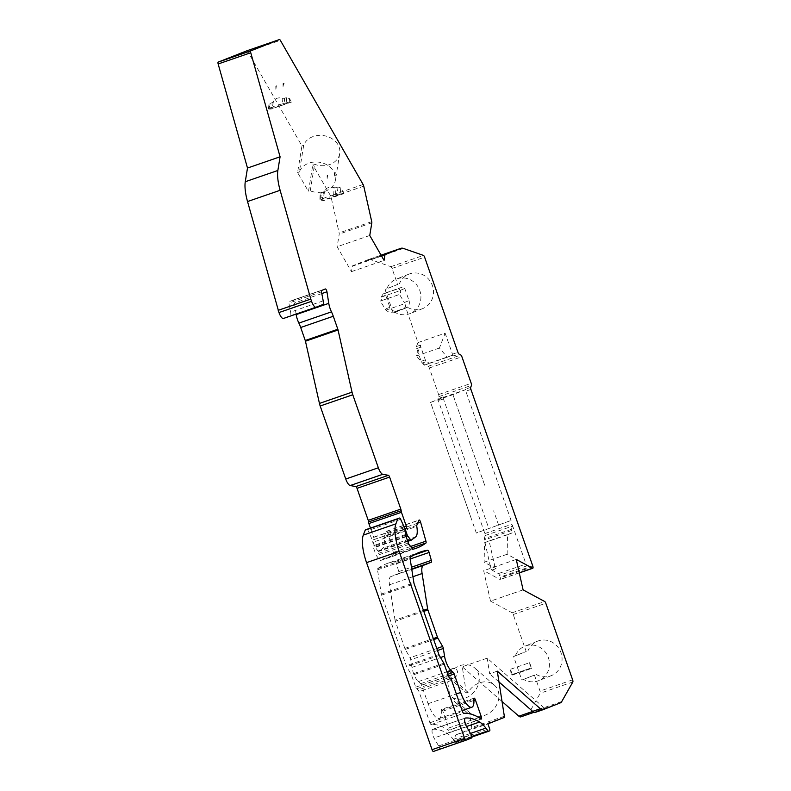 <?xml version="1.0" encoding="UTF-8"?>
<svg xmlns="http://www.w3.org/2000/svg" width="791" height="791" viewBox="0 0 791 791"><rect width="100%" height="100%" fill="white"/><g stroke="black" fill="none" stroke-linecap="round" stroke-linejoin="round"><path stroke-width="0.59" stroke-dasharray="3.96 2.97" d="M246.871 50.792A2.146 0.682 -109 0 1 247.761 51.593L301.925 145.93L297.594 172.547L308.47 191.491L312.801 164.874L314.571 164.261A18.559 15.098 -170.8 0 0 339.735 153.523A18.559 15.098 -170.8 0 0 325.239 135.914A18.559 15.098 -170.8 0 0 303.695 145.317L301.925 145.93M296.101 314.096L294.371 303.042A2.146 0.682 71 0 0 292.769 300.224L289.061 301.687A2.146 0.682 71 0 0 288.883 303.082L290.613 312.099A5.705 1.829 -109 0 1 290.159 315.817L283.465 318.457M292.769 300.224A2.146 0.682 71 0 0 292.759 300.224L325.348 288.982L292.769 300.224M366.945 529.298A2.146 0.682 -109 0 1 368.072 530.553L371.414 537.969A7.139 2.284 -109 0 1 373.095 545.75A2.146 0.682 71 0 0 373.401 547.56L375.755 554.293A2.146 0.682 71 0 0 376.437 555.648L379.799 560.048A2.146 0.682 71 0 0 380.431 560.473A356.84 114.408 71 0 0 383.21 559.633A356.84 114.408 71 0 0 393.345 554.283A2.146 0.682 -109 0 0 393.354 552.425L387.995 533.421A2.146 0.682 71 0 0 386.532 531.255A2.146 0.682 71 0 0 386.354 531.453L384.218 536.565A2.146 0.682 71 0 0 384.199 537.662A17.847 5.725 -109 0 1 383.062 548.163L378.711 551.386A2.146 0.682 -109 0 1 378.652 551.426A2.146 0.682 -109 0 1 377.999 551.011L375.25 547.392A2.146 0.682 -109 0 1 374.558 546.037L373.204 542.161A2.146 0.682 -109 0 1 373.134 539.887L373.767 539.63A2.146 0.682 71 0 0 373.708 537.356L370.455 528.081M465.167 718.139L432.845 729.292A5.705 1.829 71 0 0 432.707 729.322A5.705 1.829 71 0 0 432.143 732.575A5.705 1.829 71 0 0 434.041 737.993L438.6 745.943A2.146 0.682 -109 0 1 439.114 749.196L433.399 751.45M432.845 729.292A137.743 44.158 -109 0 1 447.004 733.267A35.684 11.44 -109 0 1 453.292 739.367L455.369 742.096A2.146 0.682 -109 0 0 456.021 742.522A2.146 0.682 -109 0 1 456.021 742.522L457.05 742.116A2.146 0.682 -109 0 0 456.98 739.842L455.329 735.126L487.918 723.874M504.342 716.25L471.752 727.493A2.146 0.682 -109 0 1 471.555 728.719L455.329 735.126M471.752 727.493L469.775 714.876L471.555 714.263A18.559 15.345 -48.9 0 0 494.464 708.232A18.559 15.345 -48.9 0 0 494.326 685.105A18.559 15.345 -48.9 0 0 468.134 692.382L466.354 692.995L446.697 675.83L450.119 697.721L469.775 714.876M466.354 692.995L462.26 666.773L487.177 658.171L543.803 707.589A9.996 3.204 71 0 0 545.691 708.281A9.996 3.204 71 0 0 545.731 708.261L535.428 712.335M502.038 701.488L462.26 666.773M523.098 589.878L490.509 601.12L512.143 612.778A2.146 0.682 -109 0 1 513.221 614.508L526.183 651.497L513.666 656.441A2.146 0.682 71 0 0 513.577 656.5L521.813 680.033A2.146 0.682 71 0 0 521.912 680.023L534.429 675.079L540.035 691.077A2.146 0.682 -109 0 1 540.243 693.223L529.169 712.78A21.406 6.862 -109 0 1 527.755 714.125L520.814 716.864M534.429 675.079L521.912 680.023A2.146 0.682 71 0 0 521.922 680.013L523.573 679.429A18.559 17.57 68.5 0 0 538.562 680.675A18.559 17.57 68.5 0 0 548.104 656.965A18.559 17.57 68.5 0 0 524.937 646.148A18.559 17.57 68.5 0 0 515.327 655.897L526.183 651.497M490.509 601.12L483.667 570.687L499.961 579.467A2.146 0.682 -109 0 0 500.209 579.506A2.146 0.682 -109 0 0 500.357 577.934L500.327 577.796A2.146 0.682 -109 0 0 500.12 577.094L532.709 565.842M368.388 259.567L381.074 255.186L368.27 259.616A28.545 9.156 -109 0 1 368.388 259.567A28.545 9.156 -109 0 1 370.791 259.656L390.873 266.666A2.146 0.682 -109 0 1 392.029 268.436L397.636 284.434L385.118 289.377A2.146 0.682 71 0 0 385.029 289.437L393.275 312.959A2.146 0.682 71 0 0 393.364 312.949L405.892 308.006L417.994 342.562L416.462 346.517A2.146 0.682 71 0 0 416.709 348.584L421.158 361.309A2.146 0.682 71 0 0 422.246 363.039L428.238 366.273A2.146 0.682 -109 0 1 429.325 368.003L438.619 394.561A2.146 0.682 -109 0 1 438.867 396.627L438.095 398.624A2.146 0.682 71 0 0 438.343 400.681L484.873 533.559A2.146 0.682 -109 0 1 485.15 535.537L484.339 538.671A2.146 0.682 71 0 0 484.408 539.937L490.638 567.651A2.146 0.682 71 0 0 491.923 570.084L498.409 573.584A2.146 0.682 -109 0 1 499.497 575.314L500.12 577.094M405.892 308.006L393.364 312.949A2.146 0.682 71 0 0 393.374 312.949L395.025 312.356A18.559 17.57 68.5 0 0 410.025 313.602A18.559 17.57 68.5 0 0 419.556 289.892A18.559 17.57 68.5 0 0 396.4 279.085A18.559 17.57 68.5 0 0 386.779 288.834L397.636 284.434M368.27 259.616L352.578 265.806A2.146 0.682 -109 0 0 352.361 266.201L351.471 271.639L337.174 246.733L339.23 234.077A2.146 0.682 -109 0 0 339.141 232.9L331.162 197.414A2.146 0.682 -109 0 0 330.519 195.723L312.801 164.874M474.066 698.156L441.477 709.408A2.146 0.682 -109 0 0 441.24 710.377A17.847 5.725 -109 0 1 439.232 718.485A17.847 5.725 -109 0 1 428.079 703.713L421.623 685.263A2.146 0.682 71 0 0 420.683 683.642L418.35 681.605A11.42 3.658 -109 0 1 411.953 667.377L410.756 659.734A2.146 0.682 71 0 0 410.054 657.717L405.279 649.411A2.146 0.682 -109 0 1 404.844 648.432L395.312 621.212A2.146 0.682 -109 0 1 395.035 620.164L423.432 610.365M441.477 709.408A2.146 0.682 -109 0 1 442.822 711.178L448.705 728.007A2.146 0.682 -109 0 1 448.764 730.281A2.146 0.682 -109 0 1 448.457 730.202L481.047 718.96M420.446 551.989L387.857 563.241A356.84 114.408 -109 0 0 377.653 568.64A2.146 0.682 -109 0 0 377.515 569.836L381.302 594.081A2.146 0.682 -109 0 0 381.569 595.129L406.287 665.706A2.146 0.682 71 0 0 406.722 666.684L411.201 674.476A2.146 0.682 -109 0 1 411.636 675.445L415.73 687.142A2.146 0.682 71 0 0 416.659 688.763L418.063 689.989A2.146 0.682 -109 0 1 418.993 691.611L429.909 722.776A2.146 0.682 71 0 0 431.194 724.556A142.736 45.759 -109 0 1 448.457 730.202M387.857 563.241A356.84 114.408 -109 0 1 395.114 561.531A2.146 0.682 -109 0 1 396.528 563.706L398.753 571.606A2.146 0.682 -109 0 1 398.704 573.495L390.843 576.59L411.785 569.362M395.035 620.164L389.508 584.786A14.278 4.578 -109 0 1 390.843 576.59M303.695 145.317L299.364 171.934A18.559 15.098 9.2 0 1 320.919 162.541A18.559 15.098 9.2 0 1 335.404 180.14A18.559 15.098 9.2 0 1 310.24 190.878L308.47 191.491M310.24 190.878L314.571 164.261M299.364 171.934L297.594 172.547M468.134 692.382L448.477 675.227A18.559 15.345 131.1 0 1 474.669 667.94A18.559 15.345 131.1 0 1 474.808 691.067A18.559 15.345 131.1 0 1 451.898 697.108L450.119 697.721M451.898 697.108L471.555 714.263M448.477 675.227L446.697 675.83M369.763 235.481L337.174 246.733M351.471 271.639L384.06 260.387M497.292 671.154L489.629 673.803L487.177 658.171M498.983 681.971L489.629 673.803M485.15 535.537L512.311 526.163L511.5 529.298A2.146 0.682 -109 0 0 511.569 530.563L512.103 532.966L489.095 540.906L494.79 566.218L490.638 567.651M512.103 532.966L507.565 534.746L507.12 554.264L525.57 564.21L498.409 573.584M507.12 554.264L484.112 562.203L496.076 568.65A2.146 0.682 -109 0 1 494.79 566.218M407.662 307.392A18.559 17.57 -111.5 0 0 422.631 308.628A18.559 17.57 -111.5 0 0 432.163 284.918A18.559 17.57 -111.5 0 0 409.006 274.111A18.559 17.57 -111.5 0 0 399.406 283.821M417.994 342.562L445.145 333.189L439.41 348.03L447.301 357.265L452.373 355.268L453.589 355.92L459.017 354.052M453.589 355.92A2.146 0.682 71 0 1 452.501 354.19L445.145 333.189M536.209 674.466A18.559 17.57 -111.5 0 0 551.179 675.692A18.559 17.57 -111.5 0 0 560.71 651.982A18.559 17.57 -111.5 0 0 537.554 641.175A18.559 17.57 -111.5 0 0 527.953 650.894M511.085 520.448L465.82 391.199A2.146 0.682 71 0 1 465.573 389.132L465.326 389.785L452.946 394.669L430.591 402.392L476.34 533.055L511.085 520.448L476.34 533.055M462.31 492.981L430.601 402.382L442.96 397.507L443.207 396.855A2.146 0.682 -109 0 0 443.454 398.921L488.719 528.17M525.57 564.21A2.146 0.682 71 0 1 526.658 565.941L512.034 524.186A2.146 0.682 71 0 1 512.311 526.163M462.33 492.971L471.258 518.53M442.96 397.507L465.326 389.785M484.685 485.249L452.946 394.669L484.675 485.259M498.706 525.333L493.624 510.808M439.41 348.03L416.412 355.97L420.614 345.084A2.146 0.682 -109 0 0 420.861 347.15L425.311 359.875A2.146 0.682 -109 0 0 426.398 361.606L429.365 363.207L424.292 365.205L416.412 355.97M507.565 534.746L484.567 542.695L484.112 562.203M484.567 542.695L489.095 540.906M452.373 355.268L429.365 363.207M395.144 312.336L393.275 312.959M385.029 289.437L386.779 288.834M523.691 679.4L521.813 680.033M513.577 656.5L515.327 655.897M447.301 357.265L424.292 365.205M516.256 559.435L483.667 570.687M492.753 600.349L520.873 590.65M409.036 300.649A5.705 5.408 68.5 0 1 405.813 307.808L396.864 310.893A5.705 5.408 68.5 0 1 389.864 307.274L385.622 295.152A2.146 2.027 68.5 0 1 386.829 292.462L402.164 287.173A2.146 2.027 68.5 0 1 404.794 288.527L409.036 300.649L404.31 302.518L404.824 303.635C406.307 305.712 405.743 307.452 403.123 308.866L394.175 311.951C390.833 312.593 388.074 312 385.899 310.171L380.342 301.064L399.514 294.45A9.274 2.976 -109 0 1 399.514 294.45L380.352 301.055A9.274 2.976 -109 0 1 380.342 301.064M385.622 295.152L381.42 297.08A9.274 2.976 -109 0 1 380.352 301.055M381.4 296.813L383.141 293.916L398.486 288.626L400.592 290.465A9.274 2.976 -109 0 1 399.524 294.44L404.31 302.518M383.062 293.945L386.829 292.462M385.899 310.171L404.824 303.635M512.469 675.02L510.462 669.285L511.243 674.861A9.274 2.976 -109 0 1 511.332 674.832A9.274 2.976 -109 0 1 512.469 675.02L531.641 668.405L529.624 662.67L510.462 669.285M511.243 674.861L530.415 668.247A9.274 2.976 -109 0 1 530.504 668.207A9.274 2.976 -109 0 1 531.641 668.405M529.624 662.67L530.415 668.247M453.49 678.124A5.329 4.41 -48.9 0 0 457.534 671.806A5.329 4.41 -48.9 0 0 452.037 668.781A5.329 4.41 -48.9 0 0 451.799 668.87A5.329 4.41 -48.9 0 0 448.092 673.111A5.329 4.41 -48.9 0 0 453.49 678.124M449.802 671.697C451.799 670.323 451.948 669.591 450.247 669.493L448.606 671.045L449.802 671.697M268.762 109.109L270.463 109.049A19.983 6.407 -109 0 1 271.046 109.099L268.891 104.778L268.465 109.029L269.573 108.476L270.077 103.413L268.762 109.109M271.333 107.873L272.381 107.368C273.597 106.271 276.969 105.104 282.516 103.868L282.783 98.4A7.139 5.804 -170.8 0 0 273.389 101.644L272.272 102.662L271.333 107.873L269.573 108.476M272.272 102.662L270.077 103.413M289.546 98.648L289.209 102.049L290.91 101.99A19.983 6.407 -109 0 1 291.503 102.049L289.546 98.648L286.698 97.679L282.783 98.4M289.209 102.049L284.424 103.354L284.503 98.44M282.516 103.868L284.424 103.354M273.389 101.644L272.381 107.368M291.503 102.049L271.046 109.099M335.404 172.754L334.306 172.873A7.139 5.804 9.2 0 1 334.84 172.952L334.336 176.057L335.404 172.754L334.84 172.952M334.336 176.057L334.306 172.873M335.651 194.665L335.78 187.744L334.059 187.704A7.139 5.804 -170.8 0 0 324.666 190.947L323.301 198.778C324.458 197.661 327.909 196.465 333.683 195.199L342.819 193.34A17.847 5.725 -109 0 1 343.986 193.577L323.539 200.637A17.847 5.725 -109 0 0 322.372 200.39L342.819 193.34M333.683 195.199L334.059 187.704M343.986 193.577L340.822 187.951L337.975 186.983L335.78 187.744M324.666 190.947L323.549 191.966L322.253 199.292L323.301 198.778M323.549 191.966L321.364 192.717L320.375 195.011L320.167 194.092L319.831 200.469L320.642 199.846L321.364 192.717M322.253 199.292L320.642 199.846M323.638 200.687L320.375 195.011L319.831 200.469L322.372 200.39M327.909 175.078L327.069 175.632L327.118 178.548L327.909 175.078A7.139 5.804 9.2 0 0 327.622 175.444L327.118 178.548M327.069 175.632L327.622 175.444M284.127 83.451L283.02 83.569A7.139 5.804 9.2 0 1 283.564 83.638L283.059 86.753L284.127 83.451L283.564 83.638M283.059 86.753L283.02 83.569M275.792 86.328L275.841 89.245L276.632 85.774L275.792 86.328L276.346 86.13A7.139 5.804 9.2 0 1 276.632 85.774M276.346 86.13L275.841 89.245M471.94 737.024L456.031 742.512L471.94 737.024M489.639 730.864L457.05 742.116M439.114 749.196L471.703 737.944M371.819 222.825L339.23 234.077M371.73 221.658L339.141 232.9M363.751 186.162L331.162 197.414M381.598 256.106L352.361 266.201M398.753 571.606L411.449 567.226M398.704 573.495L411.725 568.996M389.508 584.786L412.932 576.698M381.569 595.129L414.158 583.877M381.302 594.081L413.891 582.838M377.515 569.836L410.104 558.594M377.653 568.64L410.252 557.388M395.114 561.531L413.673 555.124M396.528 563.706L410.163 559M456.98 739.842L489.57 728.59M504.144 717.477L471.555 728.719M404.844 648.432L433.32 638.604M423.788 611.374L395.312 621.212M421.623 685.263L448.368 676.028M428.079 703.713L456.348 693.964M441.24 710.377L473.829 699.125M442.822 711.178L473.918 700.44M448.705 728.007L478.891 717.585M431.194 724.556L463.783 713.304M447.004 733.267L466.502 726.534M453.292 739.367L470.467 733.435M471.841 736.421L455.369 742.096M466.631 726.741L434.041 737.993M438.6 745.943L471.189 734.691M322.748 304.575L290.159 315.817M323.203 300.847L290.613 312.099M321.472 291.839L288.883 303.082M321.65 290.435L289.061 301.687M321.808 293.57L294.371 303.042M404.072 526.875L373.708 537.356M400.661 519.301L368.072 530.553M373.134 539.887L404.854 528.932L373.767 539.63M405.417 531.038L373.204 542.161M405.724 535.28L374.558 546.037M407.563 540.807L377.999 551.011M406.129 536.733L375.25 547.392M407.76 541.36L378.711 551.386M415.651 536.911L383.062 548.163M384.199 537.662L416.788 526.41M416.808 525.313L384.218 536.565M386.354 531.453L418.943 520.201M417.707 523.158L387.995 533.421M393.354 552.425L410.608 546.472M393.345 554.283L411.725 547.936M380.431 560.473L413.021 549.221M409.026 544.396L376.437 555.648M412.388 548.806L379.799 560.048M408.344 543.041L375.755 554.293M405.991 536.318L373.401 547.56M405.684 534.498L373.095 545.75M404.003 526.717L371.414 537.969M443.791 663.224L411.201 674.476M439.312 655.432L406.722 666.684M444.226 664.203L411.636 675.445M415.73 687.142L448.319 675.89M450.652 678.737L418.063 689.989M416.659 688.763L449.248 677.521M451.582 680.359L418.993 691.611M429.909 722.776L462.498 711.524M438.876 654.454L406.287 665.706M381.45 255.839L352.578 265.806M363.109 184.481L330.519 195.723M247.761 51.593L280.35 40.341M511.569 530.563L484.408 539.937M496.076 568.65L491.923 570.084M392.029 268.436L424.619 257.184M452.501 354.19L457.93 352.311M513.221 614.508L545.81 603.256M572.625 679.835L540.035 691.077M470.932 389.439L465.82 391.199M443.454 398.921L438.343 400.681M484.873 533.559L512.034 524.186M526.658 565.941L499.497 575.314M561.758 701.538L529.169 712.78M572.842 681.971L540.243 693.223M416.462 346.517L420.614 345.084M511.5 529.298L484.339 538.671M421.158 361.309L425.311 359.875M416.709 348.584L420.861 347.15M428.238 366.273L460.827 355.021M422.246 363.039L426.398 361.606M390.873 266.666L423.462 255.414M403.38 248.414L370.791 259.656M429.325 368.003L461.914 356.761M438.619 394.561L471.218 383.319M438.867 396.627L471.456 385.375M443.207 396.855L438.095 398.624M470.685 387.372L465.573 389.132M385.118 289.377L386.888 288.764M513.666 656.441L515.435 655.828M519.262 572.803L499.961 579.467M532.916 566.554L500.327 577.796M532.946 566.682L500.357 577.934M545.691 708.281L534.093 712.286L545.731 708.261M560.344 702.873L527.755 714.125M418.35 681.605L446.875 671.757M411.953 667.377L440.508 657.519M437.492 650.509L410.756 659.734M405.279 649.411L433.676 639.612M436.78 648.491L410.054 657.717M420.683 683.642L447.755 674.288M512.143 612.778L544.732 601.526M532.719 711.416L543.803 707.589M396.864 310.893L394.175 311.951M389.864 307.274L385.138 309.133M402.164 287.173L398.486 288.626M404.794 288.527L400.572 290.198M381.42 297.08L400.592 290.465M270.463 109.049L290.91 101.99M286.698 97.679L286.194 102.741M337.975 186.983L337.263 194.111M340.822 187.951L340.278 193.409M339.735 153.523L335.404 180.14M494.326 685.105L474.669 667.94M462.162 710.565L439.232 718.485M481.363 719.029L448.764 730.281M432.707 729.322L465.296 718.07M415.799 548.39L383.21 559.633M386.532 531.255L419.121 520.003M407.76 541.38L378.652 551.426M409.006 274.111L396.4 279.085M422.631 308.628L410.025 313.602M537.554 641.175L524.937 646.148M551.179 675.692L538.562 680.675M519.292 572.921L500.209 579.506M383.071 293.945L386.75 292.492M530.504 668.207L511.332 674.832M448.606 671.045L448.092 673.111M450.138 669.522L451.799 668.87"/><path stroke-width="1.19" d="M315.995 307.234L283.465 318.457A7.139 2.284 -109 0 1 283.435 318.466A7.139 2.284 -109 0 1 278.976 312.564L247.534 201.547A28.545 9.156 -109 0 1 245.269 181.732L247.494 168.038L218.158 63.982A2.146 0.682 -109 0 1 218.217 62.103L246.851 50.802A2.146 0.682 -109 0 1 246.861 50.802A2.146 0.682 -109 0 1 246.871 50.792M370.455 528.081L368.863 523.533A2.146 0.682 -109 0 1 368.547 521.941A2.146 0.682 71 0 0 368.23 520.349L357.028 488.344A2.146 0.682 71 0 0 355.812 486.564L350.205 485.545A7.851 2.521 -109 0 1 345.756 479.03L320.187 406.01A7.851 2.521 -109 0 1 319.445 403.42L305.455 341.208A2.146 0.682 71 0 0 305.247 340.506L300.699 327.504A14.278 4.578 71 0 0 298.879 323.104A10.708 3.431 -109 0 1 296.18 314.591L296.101 314.096M395.886 523.86L397.814 518.866A2.146 0.682 71 0 1 397.992 518.659L366.935 529.298A2.146 0.682 -109 0 1 366.945 529.298L365.402 529.901A2.146 0.682 -109 0 0 365.224 530.108L363.296 535.112L395.886 523.86A28.545 9.156 -109 0 0 399.139 551.386L366.549 562.638A28.545 9.156 -109 0 1 363.296 535.112M465.968 740.208L433.399 751.45A2.146 0.682 -109 0 1 433.389 751.45A2.146 0.682 -109 0 1 432.054 749.68L366.549 562.638M520.765 716.883L534.093 712.286L520.814 716.864A9.996 3.204 -109 0 1 520.765 716.883A9.996 3.204 -109 0 1 518.876 716.191L502.038 701.488M278.195 310.329L310.784 299.087L280.123 190.295A28.545 9.156 71 0 1 277.859 170.48L280.083 156.786L250.757 52.74A2.146 0.682 71 0 1 250.806 50.851L279.441 39.55A2.146 0.682 71 0 1 279.45 39.55A2.146 0.682 71 0 1 280.35 40.341L363.109 184.481A2.146 0.682 71 0 1 363.751 186.162L371.73 221.658A2.146 0.682 71 0 1 371.819 222.825L369.763 235.481L384.06 260.387L384.95 254.949L381.598 256.106M542.972 709.725L535.428 712.335A14.278 4.578 -109 0 1 535.369 712.355A14.278 4.578 -109 0 1 532.659 711.366L540.332 708.716A14.278 4.578 71 0 0 543.031 709.705A14.278 4.578 71 0 0 543.091 709.685L560.344 702.873A21.406 6.862 71 0 0 561.758 701.538L572.842 681.971A2.146 0.682 71 0 0 572.625 679.835L545.81 603.256A2.146 0.682 71 0 0 544.732 601.526L523.098 589.878L516.256 559.435L532.551 568.215A2.146 0.682 71 0 0 532.798 568.254A2.146 0.682 71 0 0 532.946 566.682L532.916 566.554A2.146 0.682 71 0 0 532.709 565.842L470.932 389.439A2.146 0.682 -109 0 1 470.685 387.372L471.456 385.375A2.146 0.682 71 0 0 471.218 383.319L461.914 356.761A2.146 0.682 71 0 0 460.827 355.021L459.017 354.052A2.146 0.682 -109 0 1 457.93 352.311L424.619 257.184A2.146 0.682 71 0 0 423.462 255.414L403.38 248.414A28.545 9.156 71 0 0 400.978 248.315A28.545 9.156 71 0 0 400.859 248.364L385.168 254.554A2.146 0.682 71 0 0 384.95 254.949M540.332 708.716L497.292 671.154L504.342 716.25A2.146 0.682 71 0 1 504.144 717.477L487.918 723.874L489.57 728.59A2.146 0.682 -109 0 1 489.639 730.864L488.62 731.27A2.146 0.682 71 0 1 488.611 731.27L471.94 737.024L488.611 731.27A2.146 0.682 71 0 1 487.968 730.854L471.841 736.421M432.054 749.68L464.643 738.428A2.146 0.682 71 0 0 465.978 740.198L471.703 737.944A2.146 0.682 71 0 0 471.189 734.691L466.631 726.741A5.705 1.829 -109 0 1 464.732 721.323A5.705 1.829 -109 0 1 465.296 718.07A5.705 1.829 -109 0 1 465.434 718.04A137.743 44.158 -109 0 1 479.593 722.015A35.684 11.44 -109 0 1 485.882 728.115L487.968 730.854M465.978 740.198A2.146 0.682 71 0 0 465.988 740.198L433.389 751.45M464.643 738.428L399.139 551.386M399.524 518.056A2.146 0.682 -109 0 1 399.534 518.046A2.146 0.682 -109 0 1 400.661 519.301L404.003 526.717A7.139 2.284 -109 0 1 405.684 534.498A2.146 0.682 71 0 0 405.991 536.318L408.344 543.041A2.146 0.682 -109 0 0 409.026 544.396L412.388 548.806A2.146 0.682 -109 0 0 413.021 549.221A356.84 114.408 -109 0 0 415.799 548.39A356.84 114.408 -109 0 0 425.934 543.031A2.146 0.682 -109 0 0 425.944 541.173L420.585 522.169A2.146 0.682 71 0 0 419.121 520.003A2.146 0.682 71 0 0 418.943 520.201L416.808 525.313A2.146 0.682 71 0 0 416.788 526.41A17.847 5.725 71 0 1 415.651 536.911L411.3 540.144A2.146 0.682 71 0 1 411.241 540.174L407.76 541.38M310.784 299.087L311.565 301.312A7.139 2.284 -109 0 0 316.024 307.224A7.139 2.284 -109 0 0 316.054 307.215L322.748 304.575A5.705 1.829 -109 0 0 323.203 300.847L321.472 291.839A2.146 0.682 -109 0 1 321.65 290.435L325.348 288.982A2.146 0.682 -109 0 1 325.358 288.972A2.146 0.682 -109 0 1 326.96 291.79L328.769 303.349A10.708 3.431 -109 0 0 331.469 311.862A14.278 4.578 -109 0 1 333.288 316.252L337.836 329.254A2.146 0.682 -109 0 1 338.044 329.966L352.035 392.168A7.851 2.521 71 0 0 352.776 394.758L378.345 467.778A7.851 2.521 71 0 0 382.795 474.303L388.401 475.312A2.146 0.682 -109 0 1 389.617 477.092L400.819 509.107A2.146 0.682 -109 0 1 401.136 510.699A2.146 0.682 -109 0 0 401.452 512.281L406.297 526.114A2.146 0.682 -109 0 1 406.366 528.388L405.724 528.635A2.146 0.682 -109 0 0 405.793 530.909L407.147 534.785A2.146 0.682 71 0 0 407.84 536.14L410.588 539.759A2.146 0.682 71 0 0 411.241 540.174M413.673 555.124L427.704 550.279A356.84 114.408 -109 0 0 420.446 551.989A356.84 114.408 -109 0 0 410.252 557.388A2.146 0.682 -109 0 0 410.104 558.594L413.891 582.838A2.146 0.682 -109 0 0 414.158 583.877L438.876 654.454A2.146 0.682 71 0 0 439.312 655.432L443.791 663.224A2.146 0.682 -109 0 1 444.226 664.203L448.319 675.89A2.146 0.682 -109 0 0 449.248 677.521L450.652 678.737A2.146 0.682 71 0 1 451.582 680.359L462.498 711.524A2.146 0.682 -109 0 0 463.783 713.304A142.736 45.759 -109 0 1 481.047 718.96A2.146 0.682 -109 0 0 481.363 719.029A2.146 0.682 -109 0 0 481.304 716.755L475.411 699.926A2.146 0.682 -109 0 0 474.066 698.156A2.146 0.682 -109 0 0 473.829 699.125A17.847 5.725 -109 0 1 471.822 707.233A17.847 5.725 -109 0 1 460.669 692.471L454.212 674.011A2.146 0.682 -109 0 0 453.273 672.39L450.939 670.353A11.42 3.658 -109 0 1 444.542 656.125L443.346 648.482L437.492 650.509M433.32 638.604L437.433 637.18A2.146 0.682 71 0 0 437.868 638.159L442.644 646.465A2.146 0.682 -109 0 1 443.346 648.482M437.433 637.18L427.901 609.96L423.788 611.374M412.932 576.698L422.097 573.534L427.624 608.912A2.146 0.682 71 0 0 427.901 609.96M422.097 573.534A14.278 4.578 -109 0 1 423.432 565.347L431.293 562.243A2.146 0.682 -109 0 0 431.342 560.354L429.118 552.454A2.146 0.682 -109 0 0 427.704 550.279M247.494 168.038L280.083 156.786M532.659 711.366L498.983 681.971M247.534 201.547L280.123 190.295M245.269 181.732L277.859 170.48M218.158 63.982L250.757 52.74M311.565 301.312L278.976 312.564M411.449 567.226L431.342 560.354M411.725 568.996L431.293 562.243M411.785 569.362L423.432 565.347M423.432 610.365L427.624 608.912M410.163 559L429.118 552.454M448.368 676.028L454.212 674.011M456.348 693.964L460.669 692.471M473.918 700.44L475.411 699.926M478.891 717.585L481.304 716.755M466.502 726.534L479.593 722.015M470.467 733.435L485.882 728.115M326.96 291.79L321.808 293.57M328.769 303.349L296.18 314.591M331.469 311.862L298.879 323.104M333.288 316.252L300.699 327.504M337.836 329.254L305.247 340.506M352.035 392.168L319.445 403.42M338.044 329.966L305.455 341.208M378.345 467.778L345.756 479.03M352.776 394.758L320.187 406.01M388.401 475.312L355.812 486.564M350.205 485.545L382.795 474.303M400.819 509.107L368.23 520.349M389.617 477.092L357.028 488.344M401.136 510.699L368.547 521.941M401.452 512.281L368.863 523.533M406.297 526.114L404.072 526.875M397.992 518.659L365.402 529.901M397.814 518.866L365.224 530.108M406.366 528.388L405.724 528.635M407.147 534.785L405.724 535.28M410.588 539.759L407.563 540.807M407.84 536.14L406.129 536.733M411.172 540.184L407.76 541.36M420.585 522.169L417.707 523.158M410.608 546.472L425.944 541.173M411.725 547.936L425.934 543.031M400.859 248.364L381.074 255.186L400.978 248.315M385.168 254.554L381.45 255.839M218.217 62.103L250.806 50.851M279.45 39.55L246.861 50.802L279.441 39.55M532.551 568.215L519.262 572.803M446.875 671.757L450.939 670.353M440.508 657.519L444.542 656.125M433.676 639.612L437.868 638.159M442.644 646.465L436.78 648.491M447.755 674.288L453.273 672.39M518.876 716.191L532.719 711.416M471.822 707.233L462.162 710.565M316.024 307.224L283.435 318.466M399.534 518.046L366.945 529.298M532.798 568.254L519.292 572.921M535.369 712.355L543.031 709.705"/></g></svg>
